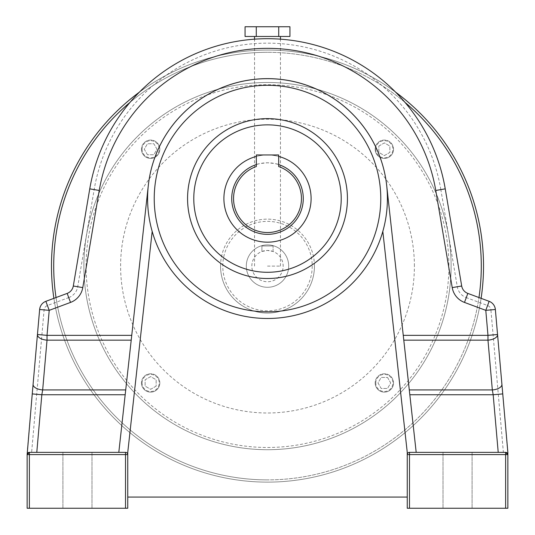<?xml version="1.0" encoding="UTF-8"?>
<svg xmlns="http://www.w3.org/2000/svg" width="535" height="535" viewBox="0 0 535 535"><rect width="100%" height="100%" fill="white"/><g stroke="black" fill="none" stroke-linecap="round" stroke-linejoin="round"><path stroke-width="0.4" stroke-dasharray="2.67 2.01" d="M457.552 508.25L472.091 508.25L457.552 508.25M457.552 452.349L472.091 452.349L457.552 452.349M77.448 508.25L62.909 508.25L77.448 508.25M77.448 452.349L62.909 452.349L77.448 452.349M347.436 198.572A79.936 79.936 0 0 0 267.5 118.636A79.936 79.936 0 0 0 187.564 198.572M256.318 156.427A43.602 43.602 0 0 1 267.5 154.969L256.318 154.969L256.318 164.586C256.981 163.977 260.705 163.382 267.5 162.794A35.778 35.778 0 0 1 303.278 198.572A35.778 35.778 0 0 1 267.5 234.35A35.778 35.778 0 0 1 231.722 198.572A35.778 35.778 0 0 1 267.5 162.794C274.294 163.382 278.019 163.977 278.681 164.586L278.681 166.525M278.681 164.586L278.681 154.969L267.5 154.969A43.602 43.602 0 0 1 311.102 198.572A43.602 43.602 0 0 1 267.5 242.174A43.602 43.602 0 0 1 223.897 198.572A43.602 43.602 0 0 1 278.681 156.427M407.249 508.25L507.862 508.25M503.375 452.349L409.482 452.349L503.375 452.349L490.909 309.892L495.363 309.498M29.371 508.25L29.371 454.589L127.751 454.589A2.234 2.234 0 0 0 125.518 452.349A2.234 2.234 0 0 1 127.751 454.589A2.234 2.234 0 0 0 125.518 452.349L29.371 452.349L125.518 452.349L31.625 452.349L44.091 309.892A5.143 5.143 0 0 1 47.421 305.518L68.727 297.6L67.169 293.407L45.863 301.325A9.617 9.617 0 0 0 39.637 309.498L27.138 452.349L27.138 508.25L127.751 508.25L127.751 454.589L127.751 497.068L407.249 497.068L407.249 454.589A2.234 2.234 0 0 1 409.482 452.349L498.212 452.349M256.318 166.525L256.318 164.586M118.81 452.349L148.322 185.398M386.678 185.398L416.19 452.349M407.249 497.068L407.249 454.589L407.249 497.068M409.482 508.25L409.482 454.589L507.862 454.589L502.753 393.907M487.579 305.518L489.137 301.325L467.831 293.407A9.617 9.617 0 0 1 461.698 286.004A9.617 9.617 0 0 0 467.831 293.407L466.273 297.6L487.579 305.518A5.143 5.143 0 0 1 490.909 309.892M409.482 452.349A2.234 2.234 0 0 0 407.249 454.589A2.234 2.234 0 0 1 409.482 452.349A2.234 2.234 0 0 0 407.249 454.589L409.482 454.589L409.482 452.349M27.138 454.589L29.371 454.589L29.371 452.349A2.234 2.234 0 0 0 27.138 454.589L29.371 452.349L31.625 452.349M407.249 452.349L382.819 231.408A119.9 119.9 0 0 1 152.181 231.408L127.751 452.349M445.24 188.855A180.275 180.275 0 0 0 89.76 188.855A180.275 180.275 0 0 1 445.24 188.855L440.833 189.604L457.291 286.747A14.084 14.084 0 0 0 466.273 297.6M507.862 454.589L506.531 452.543M481.105 298.343A216.026 216.026 0 0 1 267.5 482.122A216.026 216.026 0 0 0 483.526 266.096A216.026 216.026 0 0 0 267.5 50.069A216.026 216.026 0 0 1 395.659 92.194M267.5 50.069A216.026 216.026 0 0 0 51.474 266.096A216.026 216.026 0 0 0 267.5 482.122A216.026 216.026 0 0 1 53.895 298.343A216.026 216.026 0 0 0 267.5 482.122A216.026 216.026 0 0 1 51.474 266.096A216.026 216.026 0 0 1 267.5 50.069A216.026 216.026 0 0 0 139.341 92.194A216.026 216.026 0 0 1 267.5 50.069M267.5 266.096L280.454 266.096L267.5 266.096M267.5 36.467L280.454 36.467L267.5 36.467M289.937 36.467L245.063 36.467M289.937 26.75L278.722 26.75L278.722 36.467M278.722 26.75L256.278 26.75L256.278 36.467M256.278 26.75L245.063 26.75M261.909 251.477L267.5 250.447L273.091 251.477A15.649 15.649 0 0 1 267.5 281.751A15.649 15.649 0 0 1 251.851 266.096A15.649 15.649 0 0 1 267.5 250.447A15.649 15.649 0 0 1 283.149 266.096A15.649 15.649 0 0 1 267.5 281.751A15.649 15.649 0 0 1 261.909 251.477L261.909 245.973L273.091 245.973L261.909 245.973L261.909 251.477M451.119 266.096A183.619 183.619 0 0 0 267.5 82.477A183.619 183.619 0 0 0 83.881 266.096A183.619 183.619 0 0 0 267.5 449.721A183.619 183.619 0 0 0 451.119 266.096A183.619 183.619 0 0 0 267.5 82.477A183.619 183.619 0 0 0 83.881 266.096A183.619 183.619 0 0 0 267.5 449.721A183.619 183.619 0 0 0 451.119 266.096A183.619 183.619 0 0 1 267.5 449.721A183.619 183.619 0 0 1 83.881 266.096M314.453 266.096A46.953 46.953 0 0 0 267.5 219.143A46.953 46.953 0 0 0 220.547 266.096A46.953 46.953 0 0 0 267.5 313.055A46.953 46.953 0 0 0 314.453 266.096A46.953 46.953 0 0 0 267.5 219.143A46.953 46.953 0 0 0 220.547 266.096A46.953 46.953 0 0 0 267.5 313.055A46.953 46.953 0 0 0 314.453 266.096A46.953 46.953 0 0 1 267.5 313.055A46.953 46.953 0 0 1 220.547 266.096M393.539 149.238A9.182 9.182 0 0 0 384.357 140.063A9.182 9.182 0 0 0 375.175 149.238A9.182 9.182 0 0 1 384.357 140.063A9.182 9.182 0 0 1 393.539 149.238A9.182 9.182 0 0 1 384.357 158.42A9.182 9.182 0 0 1 375.175 149.238A9.182 9.182 0 0 0 384.357 158.42A9.182 9.182 0 0 0 393.539 149.238A9.182 9.182 0 0 1 384.357 158.42A9.182 9.182 0 0 1 375.175 149.238M393.539 382.953A9.182 9.182 0 0 0 384.357 373.771A9.182 9.182 0 0 0 375.175 382.953A9.182 9.182 0 0 1 384.357 373.771A9.182 9.182 0 0 1 393.539 382.953A9.182 9.182 0 0 1 384.357 392.135A9.182 9.182 0 0 1 375.175 382.953A9.182 9.182 0 0 0 384.357 392.135A9.182 9.182 0 0 0 393.539 382.953A9.182 9.182 0 0 1 384.357 392.135A9.182 9.182 0 0 1 375.175 382.953M159.825 382.953A9.182 9.182 0 0 0 150.643 373.771A9.182 9.182 0 0 0 141.461 382.953A9.182 9.182 0 0 1 150.643 373.771A9.182 9.182 0 0 1 159.825 382.953A9.182 9.182 0 0 1 150.643 392.135A9.182 9.182 0 0 1 141.461 382.953A9.182 9.182 0 0 0 150.643 392.135A9.182 9.182 0 0 0 159.825 382.953A9.182 9.182 0 0 1 150.643 392.135A9.182 9.182 0 0 1 141.461 382.953M159.825 149.238A9.182 9.182 0 0 0 150.643 140.063A9.182 9.182 0 0 0 141.461 149.238A9.182 9.182 0 0 1 150.643 140.063A9.182 9.182 0 0 1 159.825 149.238A9.182 9.182 0 0 1 150.643 158.42A9.182 9.182 0 0 1 141.461 149.238A9.182 9.182 0 0 0 150.643 158.42A9.182 9.182 0 0 0 159.825 149.238A9.182 9.182 0 0 1 150.643 158.42A9.182 9.182 0 0 1 141.461 149.238M414.398 266.096A146.898 146.898 0 0 0 267.5 119.198A146.898 146.898 0 0 0 120.602 266.096A146.898 146.898 0 0 0 267.5 412.993A146.898 146.898 0 0 0 414.398 266.096M246.301 266.096A21.199 21.199 0 0 1 267.5 244.903A21.199 21.199 0 0 1 288.699 266.096A21.199 21.199 0 0 1 267.5 287.295A21.199 21.199 0 0 1 246.301 266.096A21.199 21.199 0 0 1 267.5 244.903A21.199 21.199 0 0 1 288.699 266.096A21.199 21.199 0 0 1 267.5 287.295A21.199 21.199 0 0 1 246.301 266.096M273.091 251.477L273.091 245.973L273.091 251.477M147.466 154.749L144.283 149.238L147.466 143.734L153.826 143.734L157.002 149.238L153.826 154.749L147.466 154.749L144.283 149.238L147.466 143.734L153.826 143.734L157.002 149.238L153.826 154.749L147.466 154.749M156.153 386.136L150.643 389.313L145.132 386.136L145.132 379.776L150.643 376.593L156.153 379.776L156.153 386.136L150.643 389.313L145.132 386.136L145.132 379.776L150.643 376.593L156.153 379.776L156.153 386.136M387.534 377.442L390.717 382.953L387.534 388.463L381.174 388.463L377.998 382.953L381.174 377.442L387.534 377.442L390.717 382.953L387.534 388.463L381.174 388.463L377.998 382.953L381.174 377.442L387.534 377.442M378.847 146.062L384.357 142.878L389.868 146.062L389.868 152.421L384.357 155.605L378.847 152.421L378.847 146.062L384.357 142.878L389.868 146.062L389.868 152.421L384.357 155.605L378.847 152.421L378.847 146.062M505.628 452.349L505.628 508.25M68.727 297.6A14.084 14.084 0 0 0 77.709 286.747L94.167 189.604A175.801 175.801 0 0 1 440.833 189.604M125.518 452.349L125.518 508.25M47.421 305.518L45.863 301.325A9.617 9.617 0 0 0 39.637 309.498L44.091 309.892M77.709 286.747L73.302 286.004M94.167 189.604L89.76 188.855M457.291 286.747L461.698 286.004M405.002 102.392A213.793 213.793 0 0 0 267.5 52.31A213.793 213.793 0 0 1 481.293 266.096A213.793 213.793 0 0 1 267.5 479.888A213.793 213.793 0 0 0 478.965 297.547M56.035 297.547A213.793 213.793 0 0 0 267.5 479.888A213.793 213.793 0 0 1 53.707 266.096A213.793 213.793 0 0 1 267.5 52.31A213.793 213.793 0 0 0 129.998 102.392M86.115 266.096A181.385 181.385 0 0 1 267.5 84.711A181.385 181.385 0 0 1 448.885 266.096A181.385 181.385 0 0 1 267.5 447.481A181.385 181.385 0 0 1 86.115 266.096M222.781 266.096A44.719 44.719 0 0 1 267.5 221.376A44.719 44.719 0 0 1 312.219 266.096A44.719 44.719 0 0 1 267.5 310.815A44.719 44.719 0 0 1 222.781 266.096M375.784 149.238A8.567 8.567 0 0 1 384.357 140.672A8.567 8.567 0 0 1 392.924 149.238A8.567 8.567 0 0 1 384.357 157.812A8.567 8.567 0 0 1 375.784 149.238M375.784 382.953A8.567 8.567 0 0 1 384.357 374.386A8.567 8.567 0 0 1 392.924 382.953A8.567 8.567 0 0 1 384.357 391.52A8.567 8.567 0 0 1 375.784 382.953M142.076 382.953A8.567 8.567 0 0 1 150.643 374.386A8.567 8.567 0 0 1 159.216 382.953A8.567 8.567 0 0 1 150.643 391.52A8.567 8.567 0 0 1 142.076 382.953M142.076 149.238A8.567 8.567 0 0 1 150.643 140.672A8.567 8.567 0 0 1 159.216 149.238A8.567 8.567 0 0 1 150.643 157.812A8.567 8.567 0 0 1 142.076 149.238M443.02 452.349L443.02 508.25L443.02 452.349M62.909 452.349L62.909 508.25L62.909 452.349M91.98 452.349L91.98 508.25L91.98 452.349M472.091 452.349L472.091 508.25L472.091 452.349M280.454 266.096L280.454 39.169M254.546 266.096L254.546 39.169"/><path stroke-width="0.8" d="M187.564 198.572A79.936 79.936 0 0 1 267.5 118.636A79.936 79.936 0 0 1 347.436 198.572A79.936 79.936 0 0 1 267.5 278.508A79.936 79.936 0 0 1 187.564 198.572A79.936 79.936 0 0 0 267.5 278.508A79.936 79.936 0 0 0 347.436 198.572A79.936 79.936 0 0 1 267.5 278.508A79.936 79.936 0 0 1 187.564 198.572M152.181 231.408A119.9 119.9 0 0 1 267.5 78.672A119.9 119.9 0 0 1 382.819 231.408A119.9 119.9 0 0 1 152.181 231.408L127.751 452.349L127.751 508.25L125.518 508.25L125.518 454.589L29.371 454.589L29.371 508.25L125.518 508.25M409.288 389.935L492.334 389.935L487.973 340.16A9.617 4.795 -5 0 0 497.483 335.351A9.617 4.795 -5 0 0 497.557 334.515L502.753 393.907L495.363 309.498L497.557 334.515L487.973 335.351L487.973 340.16L403.785 340.16M278.681 156.427A43.602 43.602 0 0 1 267.5 242.174A43.602 43.602 0 0 1 256.318 156.427M278.681 164.586A35.778 35.778 0 0 1 267.5 234.35A35.778 35.778 0 0 1 256.318 164.586M501.91 384.29A9.617 4.795 -5 0 1 492.334 389.935L493.17 394.743L502.753 393.907L507.862 452.349L507.862 508.25L505.628 508.25L505.628 454.589L409.482 454.589L409.482 508.25L505.628 508.25M409.482 508.25L407.249 508.25L407.249 452.349L382.819 231.408M407.249 452.349L407.249 454.589L409.482 454.589L409.482 452.349A2.234 2.234 0 0 0 407.249 454.589A2.234 2.234 0 0 1 409.482 452.349L505.628 452.349L498.212 452.349L493.17 394.743L409.823 394.743M256.318 166.525A33.939 33.939 0 0 0 240.182 218.721A33.939 33.939 0 0 0 294.818 218.721A33.939 33.939 0 0 0 278.681 166.525L278.681 154.969L256.318 154.969L256.318 166.525M127.751 452.349L127.751 497.068L407.249 497.068L407.249 508.25M416.19 452.349L386.678 185.398A119.9 119.9 0 0 0 148.322 185.398L118.81 452.349M125.518 452.349A2.234 2.234 0 0 1 127.751 454.589A2.234 2.234 0 0 0 125.518 452.349L125.518 454.589L127.751 454.589A2.234 2.234 0 0 0 125.518 452.349L29.371 452.349A2.234 2.234 0 0 0 27.138 454.589L32.247 393.907L41.83 394.743L36.788 452.349M32.247 393.907L33.09 384.29A9.617 4.795 5 0 0 42.666 389.935L41.83 394.743L125.177 394.743M507.862 508.25L507.862 454.589L505.628 452.349A2.234 2.234 0 0 1 507.862 454.589A2.234 2.234 0 0 0 505.628 452.349L505.628 454.589L507.862 454.589A2.234 2.234 0 0 0 505.628 452.349L506.531 452.543M461.698 286.004L445.24 188.855L461.698 286.004L452.222 287.609A19.227 19.227 0 0 0 464.48 302.422L485.787 310.34L489.137 301.325L467.831 293.407A9.617 9.617 0 0 1 461.698 286.004A9.617 9.617 0 0 0 467.831 293.407L464.48 302.422M29.371 508.25L27.138 508.25L27.138 454.589L29.371 452.349A2.234 2.234 0 0 0 27.138 454.589L29.371 454.589L29.371 452.349M33.09 384.29L39.637 309.498A9.617 9.617 0 0 1 45.863 301.325L67.169 293.407L70.52 302.422A19.227 19.227 0 0 0 82.778 287.609L99.242 190.467A170.658 170.658 0 0 1 435.757 190.467L452.222 287.609M445.24 188.855A180.275 180.275 0 0 0 89.76 188.855L73.302 286.004L89.76 188.855A180.275 180.275 0 0 1 445.24 188.855L435.757 190.467M70.52 302.422L49.213 310.34L39.637 309.498A9.617 9.617 0 0 1 45.863 301.325L49.213 310.34L47.026 335.351L131.744 335.351M131.215 340.16L47.026 340.16L47.026 335.351L37.443 334.515A9.617 4.795 5 0 0 47.026 340.16L42.666 389.935L125.712 389.935M73.302 286.004A9.617 9.617 0 0 1 67.169 293.407A9.617 9.617 0 0 0 73.302 286.004A9.617 9.617 0 0 1 67.169 293.407A9.617 9.617 0 0 0 73.302 286.004L82.778 287.609M495.363 309.498A9.617 9.617 0 0 0 489.137 301.325A9.617 9.617 0 0 1 495.363 309.498A9.617 9.617 0 0 0 489.137 301.325A9.617 9.617 0 0 1 495.363 309.498L485.787 310.34L487.973 335.351L403.256 335.351M395.659 92.194A216.026 216.026 0 0 1 481.105 298.343M53.895 298.343A216.026 216.026 0 0 1 139.341 92.194A216.026 216.026 0 0 0 53.895 298.343M278.722 36.467L289.937 36.467L289.937 26.75L278.722 26.75L278.722 36.467L245.063 36.467L245.063 26.75L256.278 26.75L256.278 36.467M256.278 26.75L278.722 26.75M341.216 198.572A73.716 73.716 0 0 0 267.5 124.856A73.716 73.716 0 0 0 193.784 198.572A73.716 73.716 0 0 0 267.5 272.288A73.716 73.716 0 0 0 341.216 198.572M380.773 198.572A113.273 113.273 0 0 0 267.5 85.299A113.273 113.273 0 0 0 154.227 198.572A113.273 113.273 0 0 0 267.5 311.845A113.273 113.273 0 0 0 380.773 198.572M89.76 188.855L99.242 190.467M478.965 297.547A213.793 213.793 0 0 0 405.002 102.392M129.998 102.392A213.793 213.793 0 0 0 56.035 297.547M280.454 39.169L280.454 36.467M254.546 39.169L254.546 36.467"/></g></svg>
